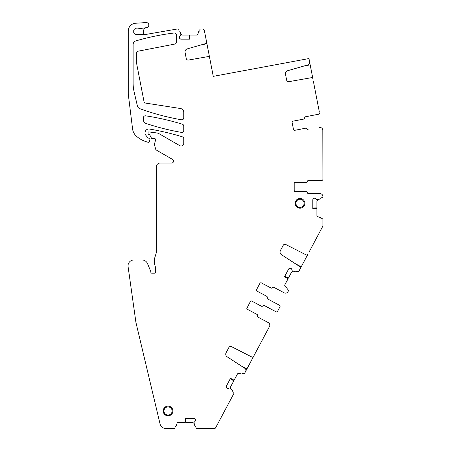 <?xml version="1.0" encoding="UTF-8"?>
<svg xmlns="http://www.w3.org/2000/svg" width="451" height="451" viewBox="0 0 451 451"><rect width="100%" height="100%" fill="white"/><g stroke="black" fill="none" stroke-linecap="round" stroke-linejoin="round"><path stroke-width="0.68" d="M226.487 387.522L227.146 388.328A1.359 1.359 0 0 1 226.487 387.522L226.334 387.026A1.359 1.359 0 0 1 226.436 385.988L230.523 378.299L234.12 380.21L237.339 374.161A1.359 1.359 0 0 1 238.776 373.456L241.544 373.947A0.389 0.389 0 0 0 241.939 373.772A0.778 0.778 0 0 1 242.993 373.451L243.506 373.727A0.778 0.778 0 0 0 244.555 373.405L245.648 371.348A2.328 2.328 0 0 0 244.859 368.304L227.146 356.797A3.106 3.106 0 0 1 226.092 352.733L228.894 347.462A1.939 1.939 0 0 1 231.493 346.644L251.946 357.068A1.167 1.167 0 0 0 253.501 356.578L269.472 326.541A2.909 2.909 0 0 0 268.272 322.6L258.164 317.228A1.167 1.167 0 0 1 257.606 315.83A1.167 1.167 0 0 0 257.047 314.437L247.419 309.318L246.81 308.433L250.564 301.178A1.167 1.167 0 0 1 251.793 301.093L261.417 306.212A1.167 1.167 0 0 0 262.888 305.891A1.167 1.167 0 0 1 264.359 305.575L276.006 311.771A1.167 1.167 0 0 0 277.585 311.286L279.575 307.543M305.53 128.225L294.83 130.305L305.496 128.231A1.167 1.167 0 0 1 306.81 128.963A1.167 1.167 0 0 0 308.123 129.696L308.151 129.691A1.167 1.167 0 0 1 306.843 128.958A1.167 1.167 0 0 0 305.53 128.225M319.393 127.509A2.909 2.909 0 0 1 322.803 129.809L322.91 178.466M294.666 191.461L294.193 190.519L294.193 183.534A1.167 1.167 0 0 1 295.354 182.373L306.257 182.373A1.167 1.167 0 0 0 307.402 181.398A1.167 1.167 0 0 1 308.552 180.428L321.749 180.428A1.167 1.167 0 0 0 322.91 179.267M314.55 198.141A1.359 1.359 0 0 0 313.586 198.536L314.685 198.141A1.359 1.359 0 0 1 315.644 198.536L316.98 199.787L320.509 198.868A0.389 0.389 0 0 0 320.779 198.53A0.778 0.778 0 0 1 321.557 197.752L322.138 197.752A0.778 0.778 0 0 0 322.91 196.974L322.91 196.54A2.909 2.909 0 0 0 320.001 193.626L308.552 193.626A1.167 1.167 0 0 1 307.402 192.656A1.167 1.167 0 0 0 306.257 191.686L294.672 191.466M312.819 207.956L316.895 207.917L316.895 201.028L317.837 199.737M313.586 198.536L313.219 198.908A1.359 1.359 0 0 0 312.819 199.866L312.819 208.576L316.895 208.576L316.895 215.437A1.359 1.359 0 0 0 317.837 216.728L320.509 217.596A0.389 0.389 0 0 1 320.779 217.934A0.778 0.778 0 0 0 321.557 218.712L322.138 218.712A0.778 0.778 0 0 1 322.91 219.49L322.91 226.036L309.02 252.171M299.402 270.25L308.084 253.924M290.923 268.379A1.359 1.359 0 0 0 289.892 268.277L291.047 268.441A1.359 1.359 0 0 1 291.707 269.247L292.293 270.978L295.85 271.818A0.389 0.389 0 0 0 296.245 271.643A0.778 0.778 0 0 1 297.294 271.327L297.807 271.598A0.778 0.778 0 0 0 298.855 271.276L299.949 269.219A2.328 2.328 0 0 0 299.165 266.175L281.447 254.668A3.106 3.106 0 0 1 280.398 250.609L283.2 245.338A1.939 1.939 0 0 1 285.793 244.521L306.246 254.939A1.167 1.167 0 0 0 307.802 254.449L307.65 254.674M284.795 276.232L288.409 278.115L291.645 272.032L293.077 271.333M289.892 268.277L289.39 268.43A1.359 1.359 0 0 0 288.589 269.095L284.502 276.784L288.099 278.695L284.88 284.75A1.359 1.359 0 0 0 285.1 286.334L287.056 288.358A0.389 0.389 0 0 1 287.129 288.781M284.124 292.789L273.988 287.394A1.167 1.167 0 0 0 272.517 287.715A1.167 1.167 0 0 1 271.045 288.031L261.45 282.929L271.074 288.048A1.167 1.167 0 0 0 272.545 287.727A1.167 1.167 0 0 1 274.016 287.411L284.124 292.789A2.909 2.909 0 0 0 288.059 291.583L288.29 291.154A0.778 0.778 0 0 0 287.969 290.106L287.456 289.83A0.778 0.778 0 0 1 287.135 288.781M261.45 282.929A1.167 1.167 0 0 0 259.877 283.408L256.596 289.581A1.167 1.167 0 0 0 257.076 291.154L266.704 296.273A1.167 1.167 0 0 1 267.263 297.666A1.167 1.167 0 0 0 267.821 299.064L279.473 305.259A1.167 1.167 0 0 1 279.953 306.832M277.957 310.581L277.585 311.286M245.102 372.374L253.783 356.048M230.23 378.851L233.81 380.796L230.579 386.879L230.799 388.458M230.066 388.012L232.755 390.481A0.389 0.389 0 0 1 232.829 390.91A0.778 0.778 0 0 0 233.15 391.958L233.669 392.229A0.778 0.778 0 0 1 233.99 393.283L215.617 427.83A1.167 1.167 0 0 1 214.586 428.45L196.766 428.45A0.778 0.778 0 0 1 195.993 427.672L195.993 427.091A0.778 0.778 0 0 0 195.215 426.313A0.389 0.389 0 0 1 194.877 426.048L193.953 422.514L195.204 421.183A1.359 1.359 0 0 0 195.604 420.219L195.604 420.084A1.359 1.359 0 0 0 195.204 419.126L194.838 418.753A1.359 1.359 0 0 0 193.879 418.359L185.169 418.359L185.169 422.435L178.308 422.435A1.359 1.359 0 0 0 177.017 423.371L176.149 426.048A0.389 0.389 0 0 1 175.811 426.313A0.778 0.778 0 0 0 175.033 427.091L175.033 427.672A0.778 0.778 0 0 1 174.255 428.45L165.726 428.45A5.824 5.824 0 0 1 160.06 423.974L135.937 322.471L128.084 266.631A5.824 5.824 0 0 1 133.851 259.996L142.127 259.996A5.824 5.824 0 0 1 147.511 263.593L150.775 271.485A0.97 0.97 0 0 1 150.854 271.857L150.854 272.224A0.97 0.97 0 0 0 151.824 273.193L154.654 273.193A0.97 0.97 0 0 0 155.623 272.224L155.623 268.379A3.879 3.879 0 0 0 155.494 267.375L154.654 264.235A5.615 5.615 0 0 1 154.462 262.781L154.462 259.607A5.615 5.615 0 0 1 154.71 257.955L156.114 253.389A3.879 3.879 0 0 0 156.288 252.244L156.288 166.938A3.879 3.879 0 0 1 160.167 163.053L171.605 163.053A1.939 1.939 0 0 0 172.575 159.434L156.514 150.16A1.939 1.939 0 0 1 155.612 148.982L154.53 144.934A1.939 1.939 0 0 1 154.53 143.925L155.584 139.979A1.167 1.167 0 0 0 154.462 138.513L152.134 138.513A0.778 0.778 0 0 1 151.446 138.096L149.884 135.148A0.97 0.97 0 0 0 149.027 134.629L148.836 134.629A0.778 0.778 0 0 1 148.058 133.851L148.058 132.69A0.778 0.778 0 0 1 148.937 131.917L156.914 132.972A5.824 5.824 0 0 1 159.062 133.705L179.69 145.611A2.717 2.717 0 0 0 183.766 143.26L183.766 138.688A1.939 1.939 0 0 0 182.396 136.833A256.377 256.377 0 0 0 149.512 129.059A3.879 3.879 0 0 0 144.991 132.887L144.991 133.507A1.939 1.939 0 0 0 145.402 134.697L147.832 137.814A0.778 0.778 0 0 0 148.447 138.113L149.027 138.113A0.97 0.97 0 0 1 149.963 139.331L149.36 141.597A0.97 0.97 0 0 1 148.182 142.285A38.814 38.814 0 0 1 146.457 141.8A27.167 27.167 0 0 1 136.411 136.185A11.641 11.641 0 0 1 132.566 128.885L128.264 94.067L128.264 31.001A7.763 7.763 0 0 1 135.48 23.255L146.31 22.55A2.526 2.526 0 0 1 146.879 27.534L146.412 27.641A3.879 3.879 0 0 0 146.237 27.686L137.296 28.92A1.939 1.939 0 0 1 136.349 28.819A1.939 1.939 0 0 0 133.727 30.634L133.727 32.348A1.939 1.939 0 0 0 135.633 34.287L145.295 34.507A1.939 1.939 0 0 0 145.673 34.479L176.786 29.084A1.939 1.939 0 0 1 177.119 29.056L178.139 29.056A0.778 0.778 0 0 1 178.912 29.834L178.912 30.414A0.778 0.778 0 0 0 179.69 31.192A0.389 0.389 0 0 1 180.028 31.457L180.952 34.992L179.701 36.322A1.359 1.359 0 0 0 179.301 37.286L179.301 37.422A1.359 1.359 0 0 0 179.701 38.38L180.067 38.752A1.359 1.359 0 0 0 181.031 39.147L189.741 39.147L189.741 35.071L196.597 35.071A1.359 1.359 0 0 0 197.888 34.135L198.756 31.457A0.389 0.389 0 0 1 199.1 31.192A0.778 0.778 0 0 0 199.872 30.414L199.872 29.834A0.778 0.778 0 0 1 200.65 29.056L202.471 29.056A1.939 1.939 0 0 1 204.376 30.629L206.767 42.93A2.328 2.328 0 0 1 205.701 43.589L187.266 48.871A3.106 3.106 0 0 0 185.073 52.451L186.252 58.512A1.939 1.939 0 0 0 188.495 60.051L209.191 56.403A1.167 1.167 0 0 1 209.382 56.381L213.267 76.349L308.958 58.557L312.966 79.19M185.789 418.359L185.829 422.435L192.712 422.435L194.009 423.371M146.237 27.686A3.879 3.879 0 0 0 143.401 31.423L143.401 32.568C143.508 33.729 144.14 34.372 145.295 34.507M189.116 39.147L189.076 35.071L182.193 35.071L180.896 34.135M319.359 112.068L313.344 81.141M294.83 130.305A1.167 1.167 0 0 1 293.466 129.386L292.13 122.525A1.167 1.167 0 0 1 293.049 121.161L303.754 119.081A1.167 1.167 0 0 0 304.696 117.908A1.167 1.167 0 0 1 305.637 116.736M143.401 117.739L143.401 119.78A3.879 3.879 0 0 0 146.051 123.461A241.184 241.184 0 0 0 181.494 132.391A1.939 1.939 0 0 0 183.766 130.48L183.766 126.071A1.939 1.939 0 0 0 182.396 124.217A256.377 256.377 0 0 0 145.634 115.822A1.939 1.939 0 0 0 143.401 117.739M136.608 53.088L136.608 61.612A19.404 19.404 0 0 0 136.963 65.316L144.004 101.543A1.939 1.939 0 0 0 145.611 103.093L180.479 108.516A3.879 3.879 0 0 1 183.766 112.35L183.766 117.863A1.939 1.939 0 0 1 181.494 119.78A241.184 241.184 0 0 1 146.31 110.935A241.161 241.161 0 0 1 146.051 110.845A241.184 241.184 0 0 1 139.861 108.68A3.884 3.884 0 0 1 137.369 105.895L134.11 91.762A38.814 38.814 0 0 1 133.113 82.888L133.113 44.604A3.879 3.879 0 0 1 135.903 40.883A240.648 240.648 0 0 1 144.867 38.448A240.648 240.648 0 0 1 145.532 38.279A240.648 240.648 0 0 1 174.216 32.985A1.939 1.939 0 0 1 176.392 34.913L176.392 42.157A1.939 1.939 0 0 1 174.819 44.063L138.175 51.183A1.939 1.939 0 0 0 136.608 53.088M295.354 182.373L306.223 182.373A1.167 1.167 0 0 0 307.373 181.398A1.167 1.167 0 0 1 308.518 180.428L321.749 180.428M293.049 121.161L303.72 119.087A1.167 1.167 0 0 0 304.662 117.914A1.167 1.167 0 0 1 305.603 116.741L318.592 114.221A1.167 1.167 0 0 0 319.511 112.851M312.768 78.344L312.853 78.604A1.167 1.167 0 0 0 311.506 77.679L288.899 81.665A1.939 1.939 0 0 1 286.656 80.12L285.517 74.263A3.106 3.106 0 0 1 287.71 70.689L308.016 64.865A2.328 2.328 0 0 0 309.662 62.182M229.92 387.995L227.27 388.39A1.359 1.359 0 0 0 228.302 388.491M247.419 309.318L257.014 314.42A1.167 1.167 0 0 1 257.572 315.813A1.167 1.167 0 0 0 258.13 317.211L268.272 322.6M251.793 301.093L261.388 306.195A1.167 1.167 0 0 0 262.86 305.879A1.167 1.167 0 0 1 264.325 305.558L276.006 311.771M257.076 291.154L266.676 296.256A1.167 1.167 0 0 1 267.234 297.654A1.167 1.167 0 0 0 267.793 299.047L279.473 305.259M294.193 190.519A1.167 1.167 0 0 0 295.354 191.686L306.223 191.686A1.167 1.167 0 0 1 307.373 192.656A1.167 1.167 0 0 0 308.518 193.626L320.001 193.626M169.413 415.642A4.854 4.854 0 0 0 172.699 409.615A4.854 4.854 0 0 0 166.678 406.328A4.854 4.854 0 0 0 163.392 412.349A4.854 4.854 0 0 0 169.413 415.642L165.731 415.247L163.397 412.372L165.731 415.247L169.413 415.642M301.381 207.984A4.854 4.854 0 0 0 304.667 201.963A4.854 4.854 0 0 0 298.647 198.677A4.854 4.854 0 0 0 295.36 204.698A4.854 4.854 0 0 0 301.381 207.984L297.699 207.59L295.366 204.72L297.699 207.59L301.381 207.984M315.644 198.536L314.685 198.141M312.819 199.866L313.219 198.908M312.819 208.509L316.895 208.576M291.707 269.247L291.047 268.441M288.589 269.095L289.39 268.43M284.53 276.722L288.099 278.695M230.489 378.361L234.12 380.21M226.436 385.988L226.334 387.026M195.204 421.183L195.604 420.219M195.204 419.126L195.604 420.084M193.879 418.359L194.838 418.753M185.237 418.359L185.169 422.435M133.727 30.634C133.975 29.129 134.849 28.52 136.349 28.819M135.633 34.287L134.567 33.943M134.454 33.859L133.823 32.94M133.823 32.934L133.727 32.348M179.701 36.322L179.301 37.286M179.701 38.38L179.301 37.422M181.031 39.147L180.067 38.752M189.668 39.147L189.741 35.071M209.382 56.381L206.767 42.93M163.386 412.327L163.798 408.645L166.678 406.328L163.798 408.645L163.386 412.327M295.349 204.675L295.76 200.994L298.647 198.677L295.76 200.994L295.349 204.675M210.352 61.359L210.764 63.055A2.526 2.526 0 0 1 210.797 63.664M316.399 96.852L315.446 91.891A2.526 2.526 0 0 0 315.39 91.643M313.586 82.375L313.935 84.089A2.526 2.526 0 0 1 313.969 84.354M301.229 266.823L295.343 263.694M246.922 368.946L241.043 365.823M310.181 64.848L303.636 66.117M206.93 43.753L201.321 44.841M166.898 407.073A4.076 4.076 0 0 1 171.955 409.835A4.076 4.076 0 0 1 169.193 414.892A4.076 4.076 0 0 1 164.136 412.129A4.076 4.076 0 0 1 166.898 407.073M298.866 199.421A4.076 4.076 0 0 1 303.923 202.183A4.076 4.076 0 0 1 301.161 207.24A4.076 4.076 0 0 1 296.104 204.478A4.076 4.076 0 0 1 298.866 199.421"/></g></svg>

